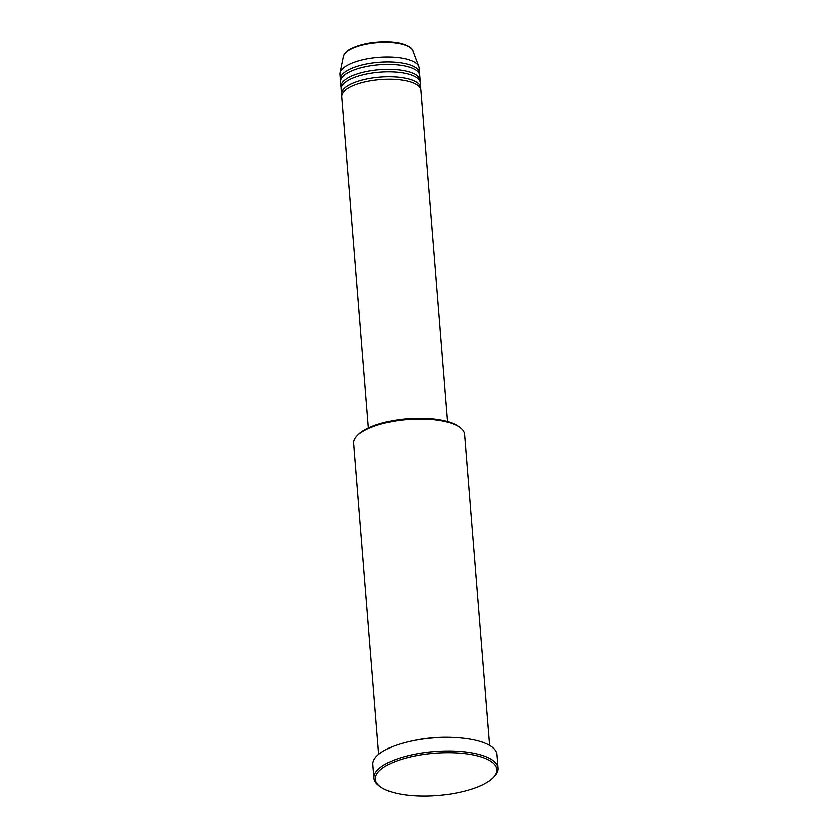 <?xml version="1.0" encoding="UTF-8"?>
<svg xmlns="http://www.w3.org/2000/svg" width="838" height="838" viewBox="0 0 838 838"><rect width="100%" height="100%" fill="white"/><g stroke="black" fill="none" stroke-linecap="round" stroke-linejoin="round"><path stroke-width="1.26" d="M447.607 421.608L420.948 90.284A39.753 13.858 175.4 0 0 393.703 79.401A39.753 13.858 175.4 0 0 350.085 87.131A39.753 13.858 175.4 0 0 341.695 96.663L368.353 427.988M420.697 89.058A39.753 13.858 175.4 0 0 420.749 87.812A39.753 13.858 175.4 0 0 393.504 76.918A39.753 13.858 175.4 0 0 349.886 84.648A39.753 13.858 175.4 0 0 341.495 94.191A39.753 13.858 175.4 0 0 341.757 95.417M420.749 87.812L420.351 82.857A39.753 13.858 175.4 0 0 393.106 71.974A39.753 13.858 175.4 0 0 349.488 79.704A39.753 13.858 175.4 0 0 341.097 89.237L341.495 94.191M420.1 81.632A39.753 13.858 175.4 0 0 420.152 80.385A39.753 13.858 175.4 0 0 392.907 69.491A39.753 13.858 175.4 0 0 349.289 77.222A39.753 13.858 175.4 0 0 340.898 86.764A39.753 13.858 175.4 0 0 341.16 87.98M420.152 80.385L419.754 75.43A39.753 13.858 175.4 0 0 392.509 64.547A39.753 13.858 175.4 0 0 348.891 72.267A39.753 13.858 175.4 0 0 340.5 81.81L340.898 86.764M419.503 74.205A39.753 13.858 175.4 0 0 419.555 72.958A39.753 13.858 175.4 0 0 392.31 62.064A39.753 13.858 175.4 0 0 348.692 69.795A39.753 13.858 175.4 0 0 340.301 79.327A39.753 13.858 175.4 0 0 340.563 80.553M357.04 435.854L358.182 434.681A54.334 18.939 -4.6 0 1 366.321 428.983A54.334 18.939 -4.6 0 1 458.721 426.594L460.041 427.569A55.654 19.4 175.4 0 0 365.378 430.009A55.654 19.4 175.4 0 0 357.04 435.854A55.654 19.4 175.4 0 0 353.636 443.365L378.661 754.315M489.612 745.391L464.598 434.44A55.654 19.4 175.4 0 0 460.041 427.569M484.018 784.148A60.954 21.254 175.4 0 0 493.153 777.758A60.954 21.254 175.4 0 0 465.687 753.718A60.954 21.254 175.4 0 0 388.204 764.685A60.954 21.254 175.4 0 0 380.337 786.83A60.954 21.254 175.4 0 0 484.018 784.148M380.337 786.83L379.027 785.866A62.284 21.715 -4.6 0 1 373.926 778.177A62.284 21.715 -4.6 0 1 387.062 763.24A62.284 21.715 -4.6 0 1 455.401 751.131A62.284 21.715 -4.6 0 1 498.097 768.184A62.284 21.715 -4.6 0 1 494.294 776.596L493.153 777.758M454.887 737.534A55.654 19.4 175.4 0 0 411.678 741.012M498.097 768.184L496.997 754.567A62.284 21.715 175.4 0 0 454.311 737.513A62.284 21.715 175.4 0 0 385.972 749.612A62.284 21.715 175.4 0 0 372.837 764.56L373.926 778.177M419.555 72.958L419.157 68.004A39.753 13.858 175.4 0 0 418.853 66.642A39.753 13.858 175.4 0 0 390.016 57.047A39.753 13.858 175.4 0 0 348.294 64.84A39.753 13.858 175.4 0 0 339.987 72.99A39.753 13.858 175.4 0 0 339.903 74.383L340.301 79.327M343.35 56.355C344.994 51.307 349.98 49.159 351.091 48.531C361.869 43.45 374.963 41.24 390.382 41.9C407.844 42.895 413.281 49.452 412.872 50.762A35.049 12.214 175.4 0 0 387.449 42.309A35.049 12.214 175.4 0 0 350.672 49.18A35.049 12.214 175.4 0 0 343.35 56.355L339.987 72.99M412.872 50.762L418.853 66.642"/></g></svg>
